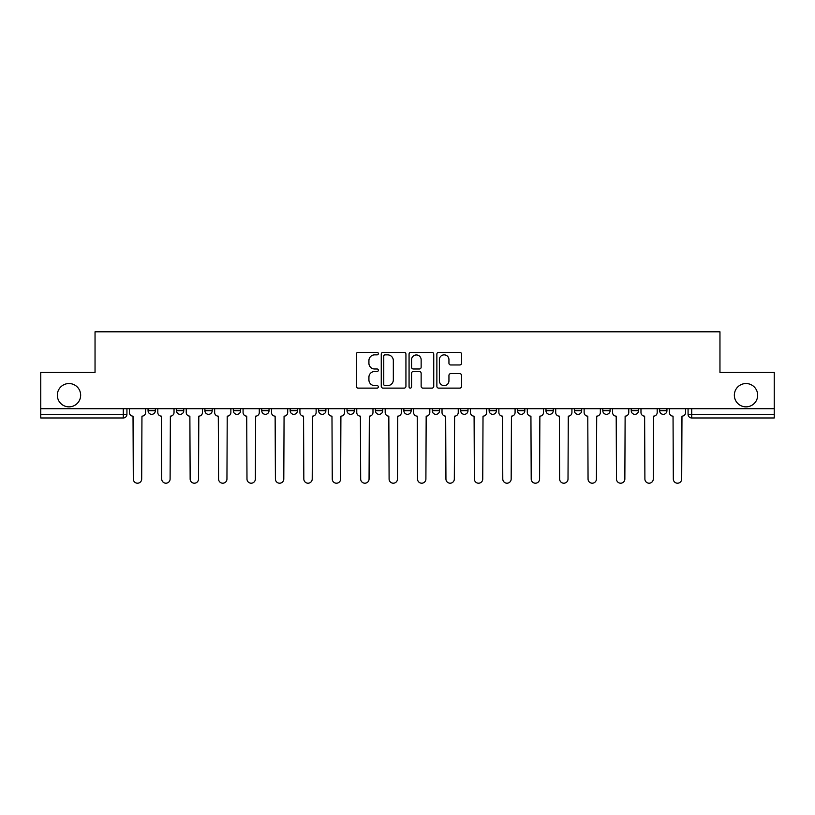 <?xml version="1.0" encoding="UTF-8"?>
<svg xmlns="http://www.w3.org/2000/svg" width="815" height="815" viewBox="0 0 815 815"><rect width="100%" height="100%" fill="white"/><g stroke="black" fill="none" stroke-linecap="round" stroke-linejoin="round"><path stroke-width="1.22" d="M378.354 353.608A1.253 1.253 0 0 0 377.101 352.355L358.101 352.355A1.793 1.793 0 0 0 356.308 354.148L356.308 386.341A1.793 1.793 0 0 0 358.101 388.123L377.101 388.123A1.253 1.253 0 0 0 378.354 386.87A1.253 1.253 0 0 0 377.101 385.617L374.635 385.617A5.725 5.725 0 0 1 368.92 379.902L368.92 377.213A5.725 5.725 0 0 1 374.635 371.497L377.101 371.497A1.253 1.253 0 0 0 378.354 370.244A1.253 1.253 0 0 0 377.101 368.991L374.635 368.991A5.725 5.725 0 0 1 368.92 363.266L368.92 360.587A5.725 5.725 0 0 1 374.635 354.861L377.101 354.861A1.253 1.253 0 0 0 378.354 353.608M734.346 395.204A11.665 11.665 0 0 0 746.01 406.858A11.665 11.665 0 0 0 757.675 395.204A11.665 11.665 0 0 0 746.01 383.539A11.665 11.665 0 0 0 734.346 395.204M57.325 395.204A11.665 11.665 0 0 0 68.99 406.858A11.665 11.665 0 0 0 80.654 395.204A11.665 11.665 0 0 0 68.99 383.539A11.665 11.665 0 0 0 57.325 395.204M631.228 408.682L631.228 410.689L638.522 410.689A3.647 3.647 0 0 1 634.875 414.336A3.647 3.647 0 0 1 631.228 410.689L631.228 408.682M602.805 408.682L602.805 410.689L610.099 410.689A3.647 3.647 0 0 1 606.452 414.336A3.647 3.647 0 0 1 602.805 410.689L602.805 408.682M460.699 408.682L460.699 410.689L467.983 410.689A3.647 3.647 0 0 1 464.346 414.336A3.647 3.647 0 0 1 460.699 410.689L460.699 408.682M375.43 408.682L375.43 410.689L382.724 410.689A3.647 3.647 0 0 1 379.077 414.336A3.647 3.647 0 0 1 375.43 410.689L375.43 408.682M318.594 408.682L318.594 410.689L325.878 410.689A3.647 3.647 0 0 1 322.231 414.336A3.647 3.647 0 0 1 318.594 410.689L318.594 408.682M290.171 408.682L290.171 410.689L297.455 410.689A3.647 3.647 0 0 1 293.818 414.336A3.647 3.647 0 0 1 290.171 410.689L290.171 408.682M233.324 410.689L233.324 408.682L233.324 410.689A3.647 3.647 0 0 0 236.971 414.336A3.647 3.647 0 0 1 233.324 410.689L240.608 410.689A3.647 3.647 0 0 1 236.971 414.336M176.478 410.689L176.478 408.682L176.478 410.689A3.647 3.647 0 0 0 180.125 414.336A3.647 3.647 0 0 1 176.478 410.689L183.772 410.689A3.647 3.647 0 0 1 180.125 414.336A3.647 3.647 0 0 0 183.772 410.689L183.772 408.682L183.772 410.689M459.762 364.967A1.793 1.793 0 0 0 461.555 363.174L461.555 354.148A1.793 1.793 0 0 0 459.762 352.355L438.664 352.355A1.793 1.793 0 0 0 436.871 354.148L436.871 386.341A1.793 1.793 0 0 0 438.664 388.123L459.762 388.123A1.793 1.793 0 0 0 461.555 386.341L461.555 375.43A1.793 1.793 0 0 0 459.762 373.637L450.736 373.637A1.793 1.793 0 0 0 448.943 375.43L448.943 380.839A4.788 4.788 0 0 1 444.165 385.617A4.788 4.788 0 0 1 439.377 380.839L439.377 359.649A4.788 4.788 0 0 1 444.165 354.861A4.788 4.788 0 0 1 448.943 359.649L448.943 363.174A1.793 1.793 0 0 0 450.736 364.967L459.762 364.967M40.75 408.682L40.75 372.424L95.039 372.424L95.039 331.797L719.961 331.797L719.961 372.424L774.25 372.424L774.25 408.682L40.75 408.682L40.75 414.336L126.926 414.336L126.926 408.682L126.926 414.336A3.647 3.647 0 0 1 123.279 417.973L40.75 417.973L40.75 414.336M405.931 354.148A1.793 1.793 0 0 0 404.148 352.355L383.04 352.355A1.793 1.793 0 0 0 381.257 354.148L381.257 386.341A1.793 1.793 0 0 0 383.04 388.123L404.148 388.123A1.793 1.793 0 0 0 405.931 386.341L405.931 354.148M410.852 352.355L431.96 352.355A1.793 1.793 0 0 1 433.743 354.148L433.743 386.341A1.793 1.793 0 0 1 431.96 388.123L422.924 388.123A1.793 1.793 0 0 1 421.141 386.341L421.141 373.28A1.793 1.793 0 0 0 419.348 371.497L413.358 371.497A1.793 1.793 0 0 0 411.565 373.28L411.565 386.87A1.253 1.253 0 0 1 410.312 388.123A1.253 1.253 0 0 1 409.069 386.87L409.069 354.148A1.793 1.793 0 0 1 410.852 352.355M688.074 408.682L688.074 414.336L774.25 414.336L774.25 417.973L691.721 417.973A3.647 3.647 0 0 1 688.074 414.336M774.25 408.682L774.25 414.336M666.935 410.689L666.935 408.682L666.935 410.689A3.647 3.647 0 0 1 663.298 414.336A3.647 3.647 0 0 1 659.651 410.689L666.935 410.689A3.647 3.647 0 0 1 663.298 414.336M659.651 408.682L659.651 410.689M638.522 408.682L638.522 410.689M610.099 408.682L610.099 410.689M581.676 408.682L581.676 410.689A3.647 3.647 0 0 1 578.029 414.336A3.647 3.647 0 0 1 574.392 410.689L581.676 410.689M574.392 408.682L574.392 410.689M553.253 408.682L553.253 410.689A3.647 3.647 0 0 1 549.605 414.336A3.647 3.647 0 0 1 545.968 410.689L553.253 410.689A3.647 3.647 0 0 1 549.605 414.336M545.968 408.682L545.968 410.689M524.829 408.682L524.829 410.689A3.647 3.647 0 0 1 521.182 414.336A3.647 3.647 0 0 1 517.545 410.689L524.829 410.689M517.545 408.682L517.545 410.689M496.406 408.682L496.406 410.689A3.647 3.647 0 0 1 492.769 414.336A3.647 3.647 0 0 1 489.122 410.689A3.647 3.647 0 0 0 492.769 414.336M489.122 408.682L489.122 410.689L496.406 410.689M467.983 408.682L467.983 410.689A3.647 3.647 0 0 1 464.346 414.336M439.57 408.682L439.57 410.689A3.647 3.647 0 0 1 435.923 414.336A3.647 3.647 0 0 1 432.276 410.689L439.57 410.689M432.276 408.682L432.276 410.689M411.147 408.682L411.147 410.689A3.647 3.647 0 0 1 407.5 414.336A3.647 3.647 0 0 1 403.853 410.689L411.147 410.689L411.147 408.682M403.853 408.682L403.853 410.689M382.724 408.682L382.724 410.689M354.301 408.682L354.301 410.689A3.647 3.647 0 0 1 350.654 414.336A3.647 3.647 0 0 1 347.017 410.689L354.301 410.689L354.301 408.682M347.017 408.682L347.017 410.689M325.878 410.689L325.878 408.682L325.878 410.689A3.647 3.647 0 0 1 322.231 414.336M297.455 410.689L297.455 408.682L297.455 410.689A3.647 3.647 0 0 1 293.818 414.336M269.031 408.682L269.031 410.689A3.647 3.647 0 0 1 265.395 414.336A3.647 3.647 0 0 1 261.747 410.689A3.647 3.647 0 0 0 265.395 414.336A3.647 3.647 0 0 0 269.031 410.689L269.031 408.682M261.747 408.682L261.747 410.689L269.031 410.689M240.608 408.682L240.608 410.689M212.195 408.682L212.195 410.689A3.647 3.647 0 0 1 208.548 414.336A3.647 3.647 0 0 1 204.901 410.689L212.195 410.689M204.901 408.682L204.901 410.689M155.349 408.682L155.349 410.689A3.647 3.647 0 0 1 151.702 414.336A3.647 3.647 0 0 1 148.065 410.689A3.647 3.647 0 0 0 151.702 414.336A3.647 3.647 0 0 0 155.349 410.689L155.349 408.682M148.065 408.682L148.065 410.689L155.349 410.689M123.279 408.682L123.279 417.973A3.647 3.647 0 0 0 126.926 414.336M385.016 354.861A1.253 1.253 0 0 0 383.763 356.114L383.763 384.374A1.253 1.253 0 0 0 385.016 385.617L387.604 385.617A5.725 5.725 0 0 0 393.329 379.902L393.329 360.587A5.725 5.725 0 0 0 387.604 354.861L385.016 354.861M421.141 359.731A4.788 4.788 0 0 0 416.353 354.953A4.788 4.788 0 0 0 411.565 359.731L411.565 367.198A1.793 1.793 0 0 0 413.358 368.991L419.348 368.991A1.793 1.793 0 0 0 421.141 367.198L421.141 359.731M129.381 408.682L129.381 412.512A3.647 3.647 0 0 0 133.028 416.149L133.303 479.006A4.187 4.187 0 0 0 137.491 483.203A4.187 4.187 0 0 0 141.688 479.006L141.953 416.149A3.647 3.647 0 0 0 145.6 412.512L145.6 408.682M157.804 408.682L157.804 412.512A3.647 3.647 0 0 0 161.452 416.149L161.727 479.006A4.187 4.187 0 0 0 165.914 483.203A4.187 4.187 0 0 0 170.101 479.006L170.376 416.149A3.647 3.647 0 0 0 174.023 412.512L174.023 408.682M186.228 408.682L186.228 412.512A3.647 3.647 0 0 0 189.875 416.149L190.15 479.006A4.187 4.187 0 0 0 194.337 483.203A4.187 4.187 0 0 0 198.524 479.006L198.799 416.149A3.647 3.647 0 0 0 202.446 412.512L202.446 408.682M214.651 408.682L214.651 412.512A3.647 3.647 0 0 0 218.298 416.149L218.573 479.006A4.187 4.187 0 0 0 222.76 483.203A4.187 4.187 0 0 0 226.947 479.006L227.222 416.149A3.647 3.647 0 0 0 230.869 412.512L230.869 408.682M243.074 408.682L243.074 412.512A3.647 3.647 0 0 0 246.721 416.149L246.986 479.006A4.187 4.187 0 0 0 251.183 483.203A4.187 4.187 0 0 0 255.37 479.006L255.645 416.149A3.647 3.647 0 0 0 259.292 412.512L259.292 408.682M271.497 408.682L271.497 412.512A3.647 3.647 0 0 0 275.134 416.149L275.409 479.006A4.187 4.187 0 0 0 279.606 483.203A4.187 4.187 0 0 0 283.793 479.006L284.068 416.149A3.647 3.647 0 0 0 287.705 412.512L287.705 408.682M299.92 408.682L299.92 412.512A3.647 3.647 0 0 0 303.557 416.149L303.832 479.006A4.187 4.187 0 0 0 308.019 483.203A4.187 4.187 0 0 0 312.216 479.006L312.491 416.149A3.647 3.647 0 0 0 316.128 412.512L316.128 408.682M328.343 408.682L328.343 412.512A3.647 3.647 0 0 0 331.98 416.149L332.255 479.006A4.187 4.187 0 0 0 336.442 483.203A4.187 4.187 0 0 0 340.639 479.006L340.904 416.149A3.647 3.647 0 0 0 344.551 412.512L344.551 408.682M356.756 408.682L356.756 412.512A3.647 3.647 0 0 0 360.403 416.149L360.678 479.006A4.187 4.187 0 0 0 364.865 483.203A4.187 4.187 0 0 0 369.063 479.006L369.327 416.149A3.647 3.647 0 0 0 372.975 412.512L372.975 408.682M385.179 408.682L385.179 412.512A3.647 3.647 0 0 0 388.826 416.149L389.101 479.006A4.187 4.187 0 0 0 393.288 483.203A4.187 4.187 0 0 0 397.476 479.006L397.751 416.149A3.647 3.647 0 0 0 401.398 412.512L401.398 408.682M413.602 408.682L413.602 412.512A3.647 3.647 0 0 0 417.249 416.149L417.524 479.006A4.187 4.187 0 0 0 421.712 483.203A4.187 4.187 0 0 0 425.899 479.006L426.174 416.149A3.647 3.647 0 0 0 429.821 412.512L429.821 408.682M442.025 408.682L442.025 412.512A3.647 3.647 0 0 0 445.673 416.149L445.937 479.006A4.187 4.187 0 0 0 450.135 483.203A4.187 4.187 0 0 0 454.322 479.006L454.597 416.149A3.647 3.647 0 0 0 458.244 412.512L458.244 408.682M470.449 408.682L470.449 412.512A3.647 3.647 0 0 0 474.096 416.149L474.361 479.006A4.187 4.187 0 0 0 478.558 483.203A4.187 4.187 0 0 0 482.745 479.006L483.02 416.149A3.647 3.647 0 0 0 486.657 412.512L486.657 408.682M498.872 408.682L498.872 412.512A3.647 3.647 0 0 0 502.509 416.149L502.784 479.006A4.187 4.187 0 0 0 506.981 483.203A4.187 4.187 0 0 0 511.168 479.006L511.443 416.149A3.647 3.647 0 0 0 515.08 412.512L515.08 408.682M527.295 408.682L527.295 412.512A3.647 3.647 0 0 0 530.932 416.149L531.207 479.006A4.187 4.187 0 0 0 535.394 483.203A4.187 4.187 0 0 0 539.591 479.006L539.866 416.149A3.647 3.647 0 0 0 543.503 412.512L543.503 408.682M555.708 408.682L555.708 412.512A3.647 3.647 0 0 0 559.355 416.149L559.63 479.006A4.187 4.187 0 0 0 563.817 483.203A4.187 4.187 0 0 0 568.014 479.006L568.279 416.149A3.647 3.647 0 0 0 571.926 412.512L571.926 408.682M584.131 408.682L584.131 412.512A3.647 3.647 0 0 0 587.778 416.149L588.053 479.006A4.187 4.187 0 0 0 592.24 483.203A4.187 4.187 0 0 0 596.427 479.006L596.702 416.149A3.647 3.647 0 0 0 600.349 412.512L600.349 408.682M612.554 408.682L612.554 412.512A3.647 3.647 0 0 0 616.201 416.149L616.476 479.006A4.187 4.187 0 0 0 620.663 483.203A4.187 4.187 0 0 0 624.85 479.006L625.125 416.149A3.647 3.647 0 0 0 628.773 412.512L628.773 408.682M640.977 408.682L640.977 412.512A3.647 3.647 0 0 0 644.624 416.149L644.899 479.006A4.187 4.187 0 0 0 649.086 483.203A4.187 4.187 0 0 0 653.273 479.006L653.548 416.149A3.647 3.647 0 0 0 657.196 412.512L657.196 408.682M669.4 408.682L669.4 412.512A3.647 3.647 0 0 0 673.047 416.149L673.312 479.006A4.187 4.187 0 0 0 677.51 483.203A4.187 4.187 0 0 0 681.697 479.006L681.972 416.149A3.647 3.647 0 0 0 685.619 412.512L685.619 408.682M691.721 408.682L691.721 417.973"/></g></svg>
